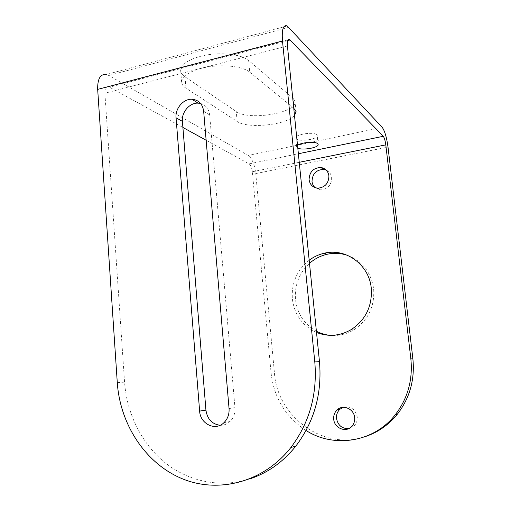 <?xml version="1.0" encoding="UTF-8"?>
<svg xmlns="http://www.w3.org/2000/svg" width="511" height="511" viewBox="0 0 511 511"><rect width="100%" height="100%" fill="white"/><g stroke="black" fill="none" stroke-linecap="round" stroke-linejoin="round"><path stroke-width="0.38" stroke-dasharray="2.56 1.92" d="M306.057 430.479C285.56 416.887 273.902 397.756 271.086 373.087L252.345 171.747C251.827 167.787 250.741 165.168 249.087 163.89L206.137 140.25M182.893 127.456L108.683 86.755C106.045 86.442 104.774 88.595 104.883 93.213L124.556 382.164C126.773 413.501 141.534 443.669 165.117 462.762C188.763 481.669 220.643 488.356 249.936 478.852M294.502 115.55C286.76 125.035 247.592 129.079 237.149 121.49L185.953 88.16C183.296 86.423 181.852 84.456 181.635 82.265C180.996 76.075 192.717 69.196 209.152 66.749C225.555 64.258 243.3 66.762 249.745 72.166L248.646 60.502C242.188 54.881 224.476 52.231 208.105 54.747C191.714 57.226 180.032 64.303 180.69 70.71C180.913 72.977 182.357 75.015 185.02 76.829L236.242 111.526C248.608 121.011 297.261 113.008 295.077 101.587L293.097 98.284L248.646 60.502M293.755 108.191L249.745 72.166M297.804 148.094L296.635 146.855L297.53 145.392M287.201 25.972L106.409 74.504L108.83 75.5L248.308 155.485L382.234 127.38M200.612 103.484C205.869 105.087 208.89 108.92 209.67 114.981L234.964 407.65L229.049 408.551M220.088 425.286C223.805 425.408 227.095 424.156 229.963 421.53C233.642 417.851 235.309 413.227 234.964 407.65M366.285 436.241C324.191 451.75 277.115 416.855 274.433 372.883L255.768 173.568C254.599 164.548 252.115 158.519 248.308 155.485M347.953 255.519C362.542 261.351 371.114 272.459 373.656 288.843C374.806 306.555 368.182 320.237 353.778 329.889C346.26 334.328 338.288 336.136 329.863 335.312M316.386 331.23C304.23 324.313 297.261 313.722 295.486 299.465C294.47 285.138 299.146 273.104 309.5 263.357M343.079 407.331C350.54 405.785 355.26 408.972 357.24 416.893C357.534 420.31 356.576 423.223 354.378 425.644L348.802 428.582M326.242 170.106C329.365 171.587 331.173 174.13 331.677 177.732C331.467 185.097 327.826 189.153 320.748 189.9L315.095 187.646M316.507 332.437C302.467 325.884 294.419 314.706 292.356 298.897C291.347 283.005 296.955 270.108 309.181 260.227M316.641 134.693L317.222 135.607C318.085 139.139 300.008 142.064 296.412 138.998L295.741 138.015C294.745 134.489 313.326 131.512 316.641 134.693M249.087 163.89L298.379 153.747M287.648 40.618L109.635 87.138M288.843 27.326L108.83 75.5M117.281 382.618L124.556 382.164M287.438 45.971L104.883 93.213M255.768 173.568L388.015 147.091M274.433 372.883L271.086 373.087M252.345 171.747L299.242 162.3M185.953 88.16L185.02 76.829M294.138 108.511L293.097 98.284M237.149 121.49L236.242 111.526M209.67 114.981L203.659 111.245M287.987 39.839L108.683 86.755M351.178 329.633L353.778 329.889M317.887 188.182L320.748 189.9M351.753 426.442L354.378 425.644M181.635 82.265L180.69 70.71M296.105 111.692L295.077 101.587M318.155 144.46L317.222 135.607M296.635 146.855L295.741 138.015M229.963 421.53L223.965 422.661"/><path stroke-width="0.77" d="M249.936 478.852C267.905 472.847 283.235 461.893 295.926 445.982C314.303 421.607 322.154 393.527 319.484 361.75L287.438 45.971C287.067 40.969 287.75 38.798 289.488 39.449L383.276 136.29C384.374 137.791 385.217 140.653 385.799 144.862L410.857 358.882C412.952 379.973 407.695 398.682 395.08 414.996C373.707 442.392 333.792 448.358 306.057 430.479M206.137 140.25L182.893 127.456M293.755 108.191L296.105 111.692L294.502 115.55M297.53 145.392C300.858 142.441 314.968 141.164 317.574 143.578L318.155 144.46C318.966 147.673 302.346 150.611 297.804 148.094M282.487 40.995L97.678 89.38L117.281 382.618C120.053 424.124 145.124 463.158 181.756 478.539C218.286 493.901 263.599 482.352 290.842 447.572C309.5 422.782 317.484 394.224 314.795 361.897L282.487 40.995C281.65 29.466 283.222 24.458 287.201 25.972L382.234 127.38C384.77 130.931 386.699 137.497 388.015 147.091L412.875 358.818C414.958 379.679 409.758 398.178 397.271 414.312C388.826 424.66 378.498 431.974 366.285 436.241M97.678 89.38C97.467 78.739 100.38 73.776 106.409 74.504M203.659 111.245L229.049 408.551C229.394 414.217 227.702 418.918 223.965 422.661C215.431 431.405 200.152 423.945 199.629 411.087L176.046 117.786C175.049 108.549 183.334 98.776 191.874 99.236C198.626 99.881 202.554 103.88 203.659 111.245M200.612 103.484L198.025 103.133C189.587 102.66 181.405 112.273 182.401 121.369L205.933 410.161C207.3 419.097 212.02 424.136 220.088 425.286M329.863 335.312C325.105 334.801 320.608 333.434 316.386 331.23M309.5 263.357C314.616 258.847 320.448 255.832 326.989 254.299C334.085 252.728 341.073 253.13 347.953 255.519M348.802 428.582C342.07 428.825 337.975 425.459 336.519 418.49C336.232 414.804 337.349 411.732 339.885 409.285L343.079 407.331M315.095 187.646C313.332 186.03 312.304 183.979 312.017 181.488C312.349 173.753 316.252 169.729 323.712 169.422L326.242 170.106M309.181 260.227C313.722 256.841 318.717 254.516 324.166 253.252C345.602 247.72 369.121 264.526 371.261 288.14C372.417 306.044 365.723 319.873 351.178 329.633C339.821 336.104 328.266 337.036 316.507 332.437M328.918 175.88C328.707 183.321 325.028 187.422 317.887 188.182C312.885 187.633 309.947 184.803 309.078 179.693C309.417 171.875 313.352 167.806 320.889 167.493C325.45 168.317 328.126 171.115 328.918 175.88M354.647 417.596C354.941 421.045 353.976 423.996 351.753 426.442C346.017 433.009 334.258 428.192 333.721 419.205C333.434 415.475 334.564 412.371 337.126 409.899C342.951 404.06 354.046 408.851 354.647 417.596M298.379 153.747L383.276 136.29M290.133 39.967L287.648 40.618M314.795 361.897L319.484 361.75M412.875 358.818L410.857 358.882M299.242 162.3L385.799 144.862M182.401 121.369L176.046 117.786M205.933 410.161L199.629 411.087M295.926 445.982L290.842 447.572M289.488 39.449L287.987 39.839M395.08 414.996L397.271 414.312M324.166 253.252L326.989 254.299M320.889 167.493L323.712 169.422M337.126 409.899L339.885 409.285M198.025 103.133L191.874 99.236"/></g></svg>
